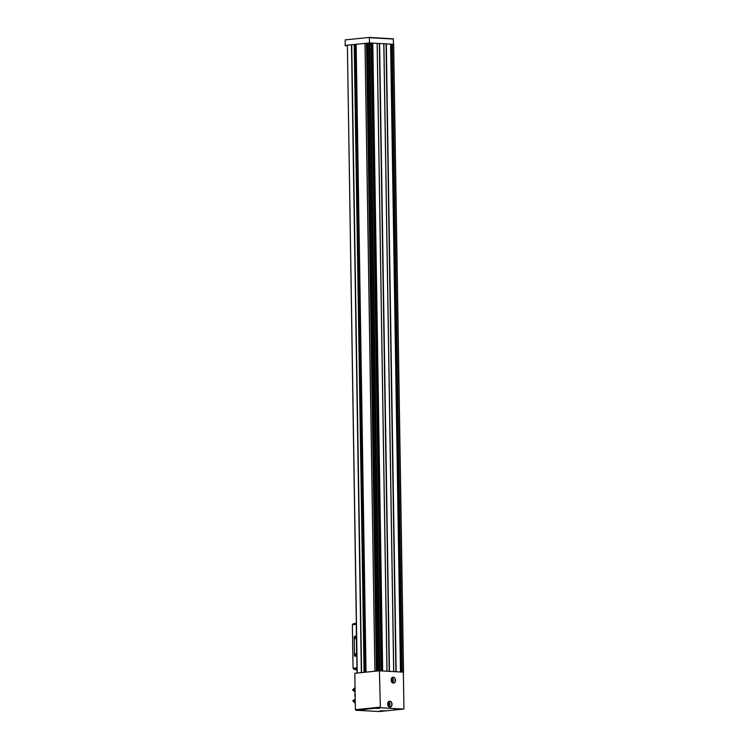 <?xml version="1.0" encoding="UTF-8"?>
<svg xmlns="http://www.w3.org/2000/svg" width="749" height="749" viewBox="0 0 749 749"><rect width="100%" height="100%" fill="white"/><g stroke="black" fill="none" stroke-linecap="round" stroke-linejoin="round"><path stroke-width="1.12" d="M388.375 705.109L388.347 704.126L389.115 704.051L389.021 705.09L388.403 705.549L387.879 705.006M387.776 703.564L388.328 703.096L389.115 704.051M391.849 681.066L391.83 680.092L392.588 680.017L392.504 681.056L391.886 681.515L391.353 680.972M391.25 679.53L391.802 679.053L392.588 680.017M369.538 42.936L369.294 37.45L345.233 39.866L345.149 45.67L347.386 45.202M356.112 44.378L354.408 44.463L356.149 44.294L365.971 672.143M367.974 43.217L366.748 43.227L367.974 43.105M393.515 44.341L393.262 38.817L369.313 37.45L393.262 38.817M345.149 45.67L347.246 45.792M381.063 670.87L371.158 43.011L372.553 43.114L382.205 670.964M390.613 44.125L392.008 44.228L401.661 672.068M391.802 44.257L390.65 44.257M372.347 43.152L371.195 43.142M392.298 679.605L391.334 679.549M391.587 681.103L392.186 681.075M388.815 703.639L387.86 703.592M361.421 672.583L357.104 673.033L364.276 672.33L361.421 672.583L351.553 44.725L347.386 45.146L357.104 673.033M354.408 44.463L351.553 44.725M374.856 671.244L366.018 672.134L376.607 671.085L374.884 671.244L365.016 43.367L374.884 671.235L364.997 43.386L356.159 44.275L366.018 672.134L364.276 672.33L354.455 44.472M366.748 43.227L365.016 43.367M377.899 670.945L381.007 670.879L377.899 670.945M381.026 670.87L371.158 43.011L369.922 42.936L367.974 43.077L377.871 670.926M382.486 670.964L400.518 671.984L382.486 670.964L372.553 43.114M400.518 671.984L390.65 44.125L372.618 43.105M377.14 43.358L386.961 671.207M401.941 672.078L403.524 672.171L401.941 672.078L392.008 44.228M403.346 672.134L393.487 44.275L392.073 44.21M403.365 672.199L403.936 708.554L403.533 709.078L380.389 707.758L379.397 670.804M379.05 711.541L355.812 710.23L355.391 709.659L354.82 673.276L357.123 673.042M401.876 672.087L400.341 671.993M382.421 670.973L380.885 670.889M378.02 670.945L376.607 671.085M357.001 670.158L353.64 669.072L353.135 668.267A16.59 11.235 93.3 0 1 353.032 666.479L352.404 626.51A16.59 11.235 93.3 0 1 352.442 624.703L356.318 624.32A0.833 0.609 -95.7 0 1 356.327 624.132M356.262 623.196L352.929 623.936L352.442 624.703M357.02 668.071A0.833 0.609 -95.7 0 1 357.001 667.883L356.814 656.021L355.166 656.19A0.721 0.487 -86.7 0 1 355.11 656.19L354.932 656.18A0.721 0.487 -86.7 0 0 354.979 656.18L356.636 656.012L356.318 636.163L354.67 636.332A0.721 0.487 -86.7 0 0 354.193 637.099L354.483 655.506A0.721 0.487 -86.7 0 0 354.932 656.18M355.728 638.26L355.766 637.671M355.232 638.757A0.833 0.562 93.3 0 1 355.101 637.137A0.833 0.562 93.3 0 1 355.232 638.757M355.99 654.795L356.028 654.205M355.494 655.3A0.833 0.562 93.3 0 1 355.363 653.671A0.833 0.562 93.3 0 1 355.494 655.3M356.318 636.163L356.318 624.32M355.279 702.525A8.295 6.067 84.3 0 1 353.556 700.474L355.251 700.306M355.232 699.248L354.371 699.65A5.252 3.839 -95.7 0 1 352.863 700.521L352.957 700.53A5.252 3.839 84.3 0 0 353.051 700.53A5.252 3.839 84.3 0 0 353.285 700.493L353.884 700.437A5.252 3.839 -95.7 0 1 353.743 700.455M355.11 691.655L354.24 691.336A5.252 3.839 -95.7 0 0 352.704 690.288L352.788 690.101A8.295 6.067 84.3 0 1 355.054 687.863M353.285 700.493A7.911 5.786 84.3 0 0 355.288 702.609M352.957 700.53A8.295 6.067 84.3 0 0 355.288 703.03M354.417 688.724A7.911 5.786 84.3 0 0 353.125 690.185A5.252 3.839 84.3 0 0 352.788 690.101M355.054 688.181A8.295 6.067 84.3 0 0 353.388 690.044L355.082 689.876M355.12 692.273A8.305 6.076 84.3 0 0 355.204 697.572M353.125 690.185L353.725 690.129A5.252 3.839 -95.7 0 0 353.388 690.044M355.054 687.788A8.295 6.067 84.3 0 0 352.601 690.119M352.77 700.549A8.295 6.067 84.3 0 0 355.298 703.171M384.256 710.81L380.146 710.876M383.965 711.035L380.436 710.838L383.965 711.035M388.628 706.373A2.069 1.517 84.3 0 0 389.883 704.247A2.069 1.517 84.3 0 0 388.328 702.253A2.069 1.517 84.3 0 0 388.216 702.253M392.111 682.339A2.069 1.517 84.3 0 0 393.356 680.214A2.069 1.517 84.3 0 0 391.811 678.22A2.069 1.517 84.3 0 0 391.69 678.22M369.454 37.684L393.422 39.042M379.2 708.245L375.09 708.311M378.919 708.479L375.38 708.273L378.919 708.479M364.754 709.696L360.644 709.762M364.473 709.93L360.934 709.724L364.473 709.93M398.702 709.359L394.583 709.425M398.412 709.584L394.873 709.387L398.412 709.584M388.834 706.56A2.35 1.723 84.3 0 0 389.892 704.172A2.35 1.723 84.3 0 0 388.375 702.028M389.705 701.401A2.79 2.041 84.3 0 0 389.471 701.401A2.79 2.041 84.3 0 0 387.72 704.388A2.79 2.041 84.3 0 0 390.032 706.962A2.79 2.041 84.3 0 0 391.802 704.135A2.79 2.041 84.3 0 0 389.705 701.401M389.817 701.223A2.959 2.163 84.3 0 0 388.01 705.539A2.959 2.163 84.3 0 0 391.774 705.755A2.959 2.163 84.3 0 0 389.817 701.223M392.307 682.526A2.35 1.723 84.3 0 0 393.365 680.129A2.35 1.723 84.3 0 0 391.858 677.995M393.188 677.358A2.79 2.041 84.3 0 0 392.953 677.368A2.79 2.041 84.3 0 0 391.193 680.354A2.79 2.041 84.3 0 0 393.506 682.929A2.79 2.041 84.3 0 0 395.275 680.101A2.79 2.041 84.3 0 0 393.188 677.358M393.3 677.19A2.959 2.163 84.3 0 0 391.484 681.506A2.959 2.163 84.3 0 0 395.247 681.721A2.959 2.163 84.3 0 0 393.3 677.19M391.839 680.719L392.598 680.644M388.357 704.753L389.124 704.678M351.478 44.734L361.346 672.593M351.665 44.725L361.524 672.583M351.74 44.715L361.598 672.583M354.202 44.472L364.061 672.33M354.754 44.5L364.623 672.293M355.007 44.491L364.875 672.265M365.053 43.367L374.912 671.226M366.673 43.217L376.532 671.076M366.495 43.217L376.363 671.076M366.991 43.255L376.85 671.057M367.684 43.245L377.552 670.992M371.654 43.17L381.513 670.926M372.796 43.105L382.655 670.964M377.178 43.367L387.036 671.226M379.34 43.489L389.208 671.347M379.425 43.489L389.283 671.347M379.528 43.489L389.386 671.347M379.603 43.489L389.471 671.347M393.702 671.6L383.844 43.742L393.702 671.591M383.806 43.732L393.665 671.591M383.881 43.751L393.74 671.61M386.044 43.873L395.912 671.731M386.128 43.873L395.987 671.731M386.231 43.873L396.09 671.731M386.306 43.873L396.174 671.731M390.613 44.116L400.481 671.975M391.109 44.275L400.968 672.031M392.251 44.21L402.11 672.068M347.386 45.146L357.245 673.005M369.922 42.936L379.79 670.795M369.145 42.955L379.013 670.814M355.391 709.659L379.968 707.187M355.812 710.23L380.389 707.758M378.966 711.55L403.533 709.078M352.929 623.936L356.327 623.599M353.135 668.267L357.001 667.883M353.64 669.072L357.03 668.735M379.958 710.81L384.434 710.735M374.903 708.245L379.387 708.17M360.466 709.696L364.941 709.631M394.405 709.35L398.88 709.284M388.413 706.682C390.538 705.324 390.454 703.77 388.16 702M389.471 701.401C387.111 703.508 387.299 705.361 390.032 706.962M391.886 682.648C394.011 681.29 393.927 679.727 391.633 677.957M392.953 677.368C390.585 679.474 390.772 681.328 393.506 682.929M392.354 679.605L391.587 679.68M392.298 681.028L391.587 681.094M388.871 703.639L388.113 703.714M377.842 670.935L367.974 43.077M403.524 672.171L393.665 44.303M403.58 709.078L379.013 711.55"/></g></svg>
